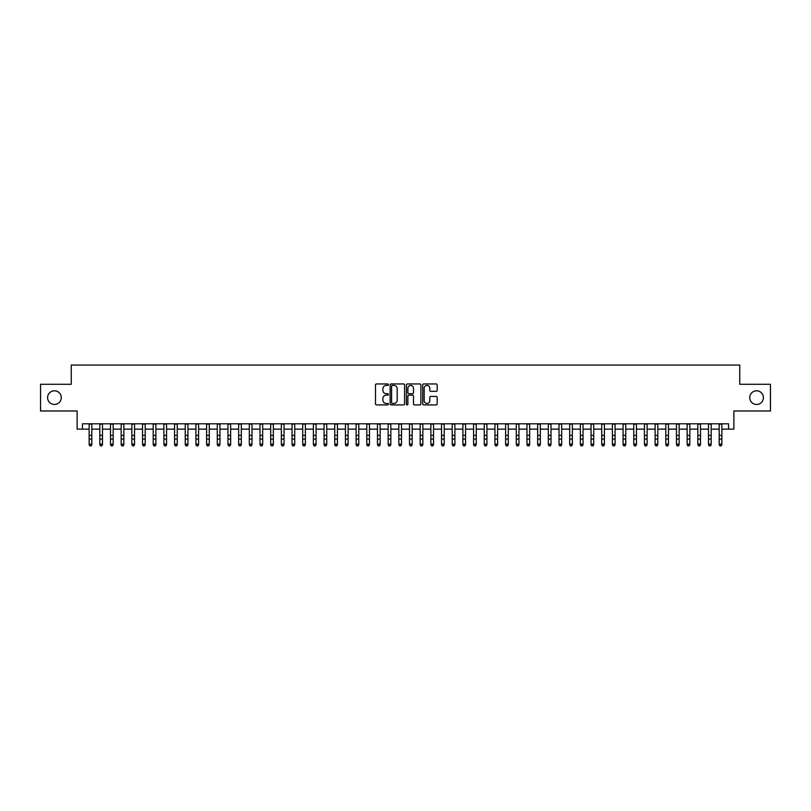 <?xml version="1.0" encoding="UTF-8"?>
<svg xmlns="http://www.w3.org/2000/svg" width="811" height="811" viewBox="0 0 811 811"><rect width="100%" height="100%" fill="white"/><g stroke="black" fill="none" stroke-linecap="round" stroke-linejoin="round"><path stroke-width="1.22" d="M388.418 384.678A0.73 0.73 0 0 0 387.678 383.948L376.547 383.948A1.044 1.044 0 0 0 375.493 384.992L375.493 403.868A1.044 1.044 0 0 0 376.547 404.912L387.678 404.912A0.73 0.73 0 0 0 388.418 404.182A0.73 0.73 0 0 0 387.678 403.442L386.239 403.442A3.356 3.356 0 0 1 382.883 400.087L382.883 398.515A3.356 3.356 0 0 1 386.239 395.16L387.678 395.16A0.73 0.73 0 0 0 388.418 394.43A0.73 0.73 0 0 0 387.678 393.7L386.239 393.7A3.356 3.356 0 0 1 382.883 390.344L382.883 388.773A3.356 3.356 0 0 1 386.239 385.418L387.678 385.418A0.73 0.73 0 0 0 388.418 384.678M749.729 397.633A6.833 6.833 0 0 0 756.572 404.466A6.833 6.833 0 0 0 763.404 397.633A6.833 6.833 0 0 0 756.572 390.801A6.833 6.833 0 0 0 749.729 397.633M47.596 397.633A6.833 6.833 0 0 0 54.428 404.466A6.833 6.833 0 0 0 61.271 397.633A6.833 6.833 0 0 0 54.428 390.801A6.833 6.833 0 0 0 47.596 397.633M436.136 391.338A1.044 1.044 0 0 0 437.18 390.294L437.18 384.992A1.044 1.044 0 0 0 436.136 383.948L423.768 383.948A1.044 1.044 0 0 0 422.713 384.992L422.713 403.868A1.044 1.044 0 0 0 423.768 404.912L436.136 404.912A1.044 1.044 0 0 0 437.18 403.868L437.18 397.471A1.044 1.044 0 0 0 436.136 396.417L430.844 396.417A1.044 1.044 0 0 0 429.789 397.471L429.789 400.644A2.808 2.808 0 0 1 426.991 403.442A2.808 2.808 0 0 1 424.183 400.644L424.183 388.216A2.808 2.808 0 0 1 426.991 385.418A2.808 2.808 0 0 1 429.789 388.216L429.789 390.294A1.044 1.044 0 0 0 430.844 391.338L436.136 391.338M82.469 429.141L82.469 423.798L728.531 423.798L728.531 429.141L733.874 429.141L733.874 410.984L770.45 410.984L770.45 384.282L739.744 384.282L739.744 365.062L71.256 365.062L71.256 384.282L40.55 384.282L40.55 410.984L77.126 410.984L77.126 429.141L89.139 429.141M404.588 384.992A1.044 1.044 0 0 0 403.533 383.948L391.166 383.948A1.044 1.044 0 0 0 390.121 384.992L390.121 403.868A1.044 1.044 0 0 0 391.166 404.912L403.533 404.912A1.044 1.044 0 0 0 404.588 403.868L404.588 384.992M407.467 383.948L419.834 383.948A1.044 1.044 0 0 1 420.879 384.992L420.879 403.868A1.044 1.044 0 0 1 419.834 404.912L414.543 404.912A1.044 1.044 0 0 1 413.488 403.868L413.488 396.214A1.044 1.044 0 0 0 412.444 395.16L408.937 395.16A1.044 1.044 0 0 0 407.882 396.214L407.882 404.182A0.73 0.73 0 0 1 407.152 404.912A0.73 0.73 0 0 1 406.412 404.182L406.412 384.992A1.044 1.044 0 0 1 407.467 383.948M91.805 429.141L99.814 429.141M102.49 429.141L110.499 429.141M113.165 429.141L121.174 429.141M123.85 429.141L131.858 429.141M134.525 429.141L142.533 429.141M145.199 429.141L153.208 429.141M155.884 429.141L163.893 429.141M166.559 429.141L174.568 429.141M177.244 429.141L185.253 429.141M187.919 429.141L195.927 429.141M198.594 429.141L206.602 429.141M209.279 429.141L217.287 429.141M219.953 429.141L227.962 429.141M230.638 429.141L238.647 429.141M241.313 429.141L249.322 429.141M251.988 429.141L259.996 429.141M262.673 429.141L270.681 429.141M273.348 429.141L281.356 429.141M284.032 429.141L292.041 429.141M294.707 429.141L302.716 429.141M305.382 429.141L313.391 429.141M316.067 429.141L324.076 429.141M326.742 429.141L334.75 429.141M337.427 429.141L345.435 429.141M348.101 429.141L356.11 429.141M358.776 429.141L366.785 429.141M369.461 429.141L377.47 429.141M380.136 429.141L388.145 429.141M390.821 429.141L398.83 429.141M401.496 429.141L409.504 429.141M412.17 429.141L420.179 429.141M422.855 429.141L430.864 429.141M433.53 429.141L441.539 429.141M444.215 429.141L452.224 429.141M454.89 429.141L462.899 429.141M465.565 429.141L473.573 429.141M476.25 429.141L484.258 429.141M486.924 429.141L494.933 429.141M497.609 429.141L505.618 429.141M508.284 429.141L516.293 429.141M518.959 429.141L526.968 429.141M529.644 429.141L537.652 429.141M540.319 429.141L548.327 429.141M551.004 429.141L559.012 429.141M561.678 429.141L569.687 429.141M572.353 429.141L580.362 429.141M583.038 429.141L591.047 429.141M593.713 429.141L601.721 429.141M604.398 429.141L612.406 429.141M615.073 429.141L623.081 429.141M625.747 429.141L633.756 429.141M636.432 429.141L644.441 429.141M647.107 429.141L655.116 429.141M657.792 429.141L665.801 429.141M668.467 429.141L676.475 429.141M679.142 429.141L687.15 429.141M689.826 429.141L697.835 429.141M700.501 429.141L708.51 429.141M711.186 429.141L719.195 429.141M721.861 429.141L728.531 429.141M392.321 385.418A0.73 0.73 0 0 0 391.581 386.148L391.581 402.712A0.73 0.73 0 0 0 392.321 403.442L393.842 403.442A3.356 3.356 0 0 0 397.197 400.087L397.197 388.773A3.356 3.356 0 0 0 393.842 385.418L392.321 385.418M413.488 388.276A2.808 2.808 0 0 0 410.69 385.468A2.808 2.808 0 0 0 407.882 388.276L407.882 392.646A1.044 1.044 0 0 0 408.937 393.7L412.444 393.7A1.044 1.044 0 0 0 413.488 392.646L413.488 388.276M91.805 423.798L91.805 444.763L91.004 445.938L89.94 445.695L91.004 445.938M89.139 423.798L89.139 444.164L91.805 444.164L91.004 445.695M89.94 445.938L89.139 444.763L89.94 445.695M102.49 423.798L102.49 444.763L101.689 445.938L100.615 445.695L101.689 445.938M99.814 423.798L99.814 444.164L102.49 444.164L101.689 445.695M100.615 445.938L99.814 444.763L100.615 445.695M113.165 423.798L113.165 444.763L112.364 445.938L111.3 445.695L112.364 445.938M110.499 423.798L110.499 444.164L113.165 444.164L112.364 445.695M111.3 445.938L110.499 444.763L111.3 445.695M123.85 423.798L123.85 444.763L123.049 445.938L121.974 445.695L123.049 445.938M121.174 423.798L121.174 444.164L123.85 444.164L123.049 445.695M121.974 445.938L121.174 444.763L121.974 445.695M134.525 423.798L134.525 444.763L133.724 445.938L132.659 445.695L133.724 445.938M131.858 423.798L131.858 444.164L134.525 444.164L133.724 445.695M132.659 445.938L131.858 444.763L132.659 445.695M145.199 423.798L145.199 444.763L144.399 445.938L143.334 445.695L144.399 445.938M142.533 423.798L142.533 444.164L145.199 444.164L144.399 445.695M143.334 445.938L142.533 444.763L143.334 445.695M155.884 423.798L155.884 444.763L155.083 445.938L154.009 445.695L155.083 445.938M153.208 423.798L153.208 444.164L155.884 444.164L155.083 445.695M154.009 445.938L153.208 444.763L154.009 445.695M166.559 423.798L166.559 444.763L165.758 445.938L164.694 445.695L165.758 445.938M163.893 423.798L163.893 444.164L166.559 444.164L165.758 445.695M164.694 445.938L163.893 444.763L164.694 445.695M177.244 423.798L177.244 444.763L176.443 445.938L175.369 445.695L176.443 445.938M174.568 423.798L174.568 444.164L177.244 444.164L176.443 445.695M175.369 445.938L174.568 444.763L175.369 445.695M187.919 423.798L187.919 444.763L187.118 445.938L186.054 445.695L187.118 445.938M185.253 423.798L185.253 444.164L187.919 444.164L187.118 445.695M186.054 445.938L185.253 444.763L186.054 445.695M198.594 423.798L198.594 444.763L197.793 445.938L196.728 445.695L197.793 445.938M195.927 423.798L195.927 444.164L198.594 444.164L197.793 445.695M196.728 445.938L195.927 444.763L196.728 445.695M209.279 423.798L209.279 444.763L208.478 445.938L207.403 445.695L208.478 445.938M206.602 423.798L206.602 444.164L209.279 444.164L208.478 445.695M207.403 445.938L206.602 444.763L207.403 445.695M219.953 423.798L219.953 444.763L219.152 445.938L218.088 445.695L219.152 445.938M217.287 423.798L217.287 444.164L219.953 444.164L219.152 445.695M218.088 445.938L217.287 444.763L218.088 445.695M230.638 423.798L230.638 444.763L229.837 445.938L228.763 445.695L229.837 445.938M227.962 423.798L227.962 444.164L230.638 444.164L229.837 445.695M228.763 445.938L227.962 444.763L228.763 445.695M241.313 423.798L241.313 444.763L240.512 445.938L239.448 445.695L240.512 445.938M238.647 423.798L238.647 444.164L241.313 444.164L240.512 445.695M239.448 445.938L238.647 444.763L239.448 445.695M251.988 423.798L251.988 444.763L251.187 445.938L250.123 445.695L251.187 445.938M249.322 423.798L249.322 444.164L251.988 444.164L251.187 445.695M250.123 445.938L249.322 444.763L250.123 445.695M262.673 423.798L262.673 444.763L261.872 445.938L260.797 445.695L261.872 445.938M259.996 423.798L259.996 444.164L262.673 444.164L261.872 445.695M260.797 445.938L259.996 444.763L260.797 445.695M273.348 423.798L273.348 444.763L272.547 445.938L271.482 445.695L272.547 445.938M270.681 423.798L270.681 444.164L273.348 444.164L272.547 445.695M271.482 445.938L270.681 444.763L271.482 445.695M284.032 423.798L284.032 444.763L283.232 445.938L282.157 445.695L283.232 445.938M281.356 423.798L281.356 444.164L284.032 444.164L283.232 445.695M282.157 445.938L281.356 444.763L282.157 445.695M294.707 423.798L294.707 444.763L293.906 445.938L292.842 445.695L293.906 445.938M292.041 423.798L292.041 444.164L294.707 444.164L293.906 445.695M292.842 445.938L292.041 444.763L292.842 445.695M305.382 423.798L305.382 444.763L304.581 445.938L303.517 445.695L304.581 445.938M302.716 423.798L302.716 444.164L305.382 444.164L304.581 445.695M303.517 445.938L302.716 444.763L303.517 445.695M316.067 423.798L316.067 444.763L315.266 445.938L314.192 445.695L315.266 445.938M313.391 423.798L313.391 444.164L316.067 444.164L315.266 445.695M314.192 445.938L313.391 444.763L314.192 445.695M326.742 423.798L326.742 444.763L325.941 445.938L324.876 445.695L325.941 445.938M324.076 423.798L324.076 444.164L326.742 444.164L325.941 445.695M324.876 445.938L324.076 444.763L324.876 445.695M337.427 423.798L337.427 444.763L336.626 445.938L335.551 445.695L336.626 445.938M334.75 423.798L334.75 444.164L337.427 444.164L336.626 445.695M335.551 445.938L334.75 444.763L335.551 445.695M348.101 423.798L348.101 444.763L347.301 445.938L346.236 445.695L347.301 445.938M345.435 423.798L345.435 444.164L348.101 444.164L347.301 445.695M346.236 445.938L345.435 444.763L346.236 445.695M358.776 423.798L358.776 444.763L357.975 445.938L356.911 445.695L357.975 445.938M356.11 423.798L356.11 444.164L358.776 444.164L357.975 445.695M356.911 445.938L356.11 444.763L356.911 445.695M369.461 423.798L369.461 444.763L368.66 445.938L367.586 445.695L368.66 445.938M366.785 423.798L366.785 444.164L369.461 444.164L368.66 445.695M367.586 445.938L366.785 444.763L367.586 445.695M380.136 423.798L380.136 444.763L379.335 445.938L378.271 445.695L379.335 445.938M377.47 423.798L377.47 444.164L380.136 444.164L379.335 445.695M378.271 445.938L377.47 444.763L378.271 445.695M390.821 423.798L390.821 444.763L390.02 445.938L388.945 445.695L390.02 445.938M388.145 423.798L388.145 444.164L390.821 444.164L390.02 445.695M388.945 445.938L388.145 444.763L388.945 445.695M401.496 423.798L401.496 444.763L400.695 445.938L399.63 445.695L400.695 445.938M398.83 423.798L398.83 444.164L401.496 444.164L400.695 445.695M399.63 445.938L398.83 444.763L399.63 445.695M412.17 423.798L412.17 444.763L411.37 445.938L410.305 445.695L411.37 445.938M409.504 423.798L409.504 444.164L412.17 444.164L411.37 445.695M410.305 445.938L409.504 444.763L410.305 445.695M422.855 423.798L422.855 444.763L422.055 445.938L420.98 445.695L422.055 445.938M420.179 423.798L420.179 444.164L422.855 444.164L422.055 445.695M420.98 445.938L420.179 444.763L420.98 445.695M433.53 423.798L433.53 444.763L432.729 445.938L431.665 445.695L432.729 445.938M430.864 423.798L430.864 444.164L433.53 444.164L432.729 445.695M431.665 445.938L430.864 444.763L431.665 445.695M444.215 423.798L444.215 444.763L443.414 445.938L442.34 445.695L443.414 445.938M441.539 423.798L441.539 444.164L444.215 444.164L443.414 445.695M442.34 445.938L441.539 444.763L442.34 445.695M454.89 423.798L454.89 444.763L454.089 445.938L453.025 445.695L454.089 445.938M452.224 423.798L452.224 444.164L454.89 444.164L454.089 445.695M453.025 445.938L452.224 444.763L453.025 445.695M465.565 423.798L465.565 444.763L464.764 445.938L463.699 445.695L464.764 445.938M462.899 423.798L462.899 444.164L465.565 444.164L464.764 445.695M463.699 445.938L462.899 444.763L463.699 445.695M476.25 423.798L476.25 444.763L475.449 445.938L474.374 445.695L475.449 445.938M473.573 423.798L473.573 444.164L476.25 444.164L475.449 445.695M474.374 445.938L473.573 444.763L474.374 445.695M486.924 423.798L486.924 444.763L486.124 445.938L485.059 445.695L486.124 445.938M484.258 423.798L484.258 444.164L486.924 444.164L486.124 445.695M485.059 445.938L484.258 444.763L485.059 445.695M497.609 423.798L497.609 444.763L496.808 445.938L495.734 445.695L496.808 445.938M494.933 423.798L494.933 444.164L497.609 444.164L496.808 445.695M495.734 445.938L494.933 444.763L495.734 445.695M508.284 423.798L508.284 444.763L507.483 445.938L506.419 445.695L507.483 445.938M505.618 423.798L505.618 444.164L508.284 444.164L507.483 445.695M506.419 445.938L505.618 444.763L506.419 445.695M518.959 423.798L518.959 444.763L518.158 445.938L517.094 445.695L518.158 445.938M516.293 423.798L516.293 444.164L518.959 444.164L518.158 445.695M517.094 445.938L516.293 444.763L517.094 445.695M529.644 423.798L529.644 444.763L528.843 445.938L527.768 445.695L528.843 445.938M526.968 423.798L526.968 444.164L529.644 444.164L528.843 445.695M527.768 445.938L526.968 444.763L527.768 445.695M540.319 423.798L540.319 444.763L539.518 445.938L538.453 445.695L539.518 445.938M537.652 423.798L537.652 444.164L540.319 444.164L539.518 445.695M538.453 445.938L537.652 444.763L538.453 445.695M551.004 423.798L551.004 444.763L550.203 445.938L549.128 445.695L550.203 445.938M548.327 423.798L548.327 444.164L551.004 444.164L550.203 445.695M549.128 445.938L548.327 444.763L549.128 445.695M561.678 423.798L561.678 444.763L560.877 445.938L559.813 445.695L560.877 445.938M559.012 423.798L559.012 444.164L561.678 444.164L560.877 445.695M559.813 445.938L559.012 444.763L559.813 445.695M572.353 423.798L572.353 444.763L571.552 445.938L570.488 445.695L571.552 445.938M569.687 423.798L569.687 444.164L572.353 444.164L571.552 445.695M570.488 445.938L569.687 444.763L570.488 445.695M583.038 423.798L583.038 444.763L582.237 445.938L581.163 445.695L582.237 445.938M580.362 423.798L580.362 444.164L583.038 444.164L582.237 445.695M581.163 445.938L580.362 444.763L581.163 445.695M593.713 423.798L593.713 444.763L592.912 445.938L591.848 445.695L592.912 445.938M591.047 423.798L591.047 444.164L593.713 444.164L592.912 445.695M591.848 445.938L591.047 444.763L591.848 445.695M604.398 423.798L604.398 444.763L603.597 445.938L602.522 445.695L603.597 445.938M601.721 423.798L601.721 444.164L604.398 444.164L603.597 445.695M602.522 445.938L601.721 444.763L602.522 445.695M615.073 423.798L615.073 444.763L614.272 445.938L613.207 445.695L614.272 445.938M612.406 423.798L612.406 444.164L615.073 444.164L614.272 445.695M613.207 445.938L612.406 444.763L613.207 445.695M625.747 423.798L625.747 444.763L624.946 445.938L623.882 445.695L624.946 445.938M623.081 423.798L623.081 444.164L625.747 444.164L624.946 445.695M623.882 445.938L623.081 444.763L623.882 445.695M636.432 423.798L636.432 444.763L635.631 445.938L634.557 445.695L635.631 445.938M633.756 423.798L633.756 444.164L636.432 444.164L635.631 445.695M634.557 445.938L633.756 444.763L634.557 445.695M647.107 423.798L647.107 444.763L646.306 445.938L645.242 445.695L646.306 445.938M644.441 423.798L644.441 444.164L647.107 444.164L646.306 445.695M645.242 445.938L644.441 444.763L645.242 445.695M657.792 423.798L657.792 444.763L656.991 445.938L655.917 445.695L656.991 445.938M655.116 423.798L655.116 444.164L657.792 444.164L656.991 445.695M655.917 445.938L655.116 444.763L655.917 445.695M668.467 423.798L668.467 444.763L667.666 445.938L666.601 445.695L667.666 445.938M665.801 423.798L665.801 444.164L668.467 444.164L667.666 445.695M666.601 445.938L665.801 444.763L666.601 445.695M679.142 423.798L679.142 444.763L678.341 445.938L677.276 445.695L678.341 445.938M676.475 423.798L676.475 444.164L679.142 444.164L678.341 445.695M677.276 445.938L676.475 444.763L677.276 445.695M689.826 423.798L689.826 444.763L689.026 445.938L687.951 445.695L689.026 445.938M687.15 423.798L687.15 444.164L689.826 444.164L689.026 445.695M687.951 445.938L687.15 444.763L687.951 445.695M700.501 423.798L700.501 444.763L699.7 445.938L698.636 445.695L699.7 445.938M697.835 423.798L697.835 444.164L700.501 444.164L699.7 445.695M698.636 445.938L697.835 444.763L698.636 445.695M711.186 423.798L711.186 444.763L710.385 445.938L709.311 445.695L710.385 445.938M708.51 423.798L708.51 444.164L711.186 444.164L710.385 445.695M709.311 445.938L708.51 444.763L709.311 445.695M721.861 423.798L721.861 444.763L721.06 445.938L719.996 445.695L721.06 445.938M719.195 423.798L719.195 444.164L721.861 444.164L721.06 445.695M719.996 445.938L719.195 444.763L719.996 445.695M91.805 435.416L89.139 435.416M91.805 439.075L89.139 439.075M91.805 424.143L89.139 424.143M102.49 435.416L99.814 435.416M102.49 439.075L99.814 439.075M102.49 424.143L99.814 424.143M113.165 435.416L110.499 435.416M113.165 439.075L110.499 439.075M113.165 424.143L110.499 424.143M123.85 435.416L121.174 435.416M123.85 439.075L121.174 439.075M123.85 424.143L121.174 424.143M134.525 435.416L131.858 435.416M134.525 439.075L131.858 439.075M134.525 424.143L131.858 424.143M145.199 435.416L142.533 435.416M145.199 439.075L142.533 439.075M145.199 424.143L142.533 424.143M155.884 435.416L153.208 435.416M155.884 439.075L153.208 439.075M155.884 424.143L153.208 424.143M166.559 435.416L163.893 435.416M166.559 439.075L163.893 439.075M166.559 424.143L163.893 424.143M177.244 435.416L174.568 435.416M177.244 439.075L174.568 439.075M177.244 424.143L174.568 424.143M187.919 435.416L185.253 435.416M187.919 439.075L185.253 439.075M187.919 424.143L185.253 424.143M198.594 435.416L195.927 435.416M198.594 439.075L195.927 439.075M198.594 424.143L195.927 424.143M209.279 435.416L206.602 435.416M209.279 439.075L206.602 439.075M209.279 424.143L206.602 424.143M219.953 435.416L217.287 435.416M219.953 439.075L217.287 439.075M219.953 424.143L217.287 424.143M230.638 435.416L227.962 435.416M230.638 439.075L227.962 439.075M230.638 424.143L227.962 424.143M241.313 435.416L238.647 435.416M241.313 439.075L238.647 439.075M241.313 424.143L238.647 424.143M251.988 435.416L249.322 435.416M251.988 439.075L249.322 439.075M251.988 424.143L249.322 424.143M262.673 435.416L259.996 435.416M262.673 439.075L259.996 439.075M262.673 424.143L259.996 424.143M273.348 435.416L270.681 435.416M273.348 439.075L270.681 439.075M273.348 424.143L270.681 424.143M284.032 435.416L281.356 435.416M284.032 439.075L281.356 439.075M284.032 424.143L281.356 424.143M294.707 435.416L292.041 435.416M294.707 439.075L292.041 439.075M294.707 424.143L292.041 424.143M305.382 435.416L302.716 435.416M305.382 439.075L302.716 439.075M305.382 424.143L302.716 424.143M316.067 435.416L313.391 435.416M316.067 439.075L313.391 439.075M316.067 424.143L313.391 424.143M326.742 435.416L324.076 435.416M326.742 439.075L324.076 439.075M326.742 424.143L324.076 424.143M337.427 435.416L334.75 435.416M337.427 439.075L334.75 439.075M337.427 424.143L334.75 424.143M348.101 435.416L345.435 435.416M348.101 439.075L345.435 439.075M348.101 424.143L345.435 424.143M358.776 435.416L356.11 435.416M358.776 439.075L356.11 439.075M358.776 424.143L356.11 424.143M369.461 435.416L366.785 435.416M369.461 439.075L366.785 439.075M369.461 424.143L366.785 424.143M380.136 435.416L377.47 435.416M380.136 439.075L377.47 439.075M380.136 424.143L377.47 424.143M390.821 435.416L388.145 435.416M390.821 439.075L388.145 439.075M390.821 424.143L388.145 424.143M401.496 435.416L398.83 435.416M401.496 439.075L398.83 439.075M401.496 424.143L398.83 424.143M412.17 435.416L409.504 435.416M412.17 439.075L409.504 439.075M412.17 424.143L409.504 424.143M422.855 435.416L420.179 435.416M422.855 439.075L420.179 439.075M422.855 424.143L420.179 424.143M433.53 435.416L430.864 435.416M433.53 439.075L430.864 439.075M433.53 424.143L430.864 424.143M444.215 435.416L441.539 435.416M444.215 439.075L441.539 439.075M444.215 424.143L441.539 424.143M454.89 435.416L452.224 435.416M454.89 439.075L452.224 439.075M454.89 424.143L452.224 424.143M465.565 435.416L462.899 435.416M465.565 439.075L462.899 439.075M465.565 424.143L462.899 424.143M476.25 435.416L473.573 435.416M476.25 439.075L473.573 439.075M476.25 424.143L473.573 424.143M486.924 435.416L484.258 435.416M486.924 439.075L484.258 439.075M486.924 424.143L484.258 424.143M497.609 435.416L494.933 435.416M497.609 439.075L494.933 439.075M497.609 424.143L494.933 424.143M508.284 435.416L505.618 435.416M508.284 439.075L505.618 439.075M508.284 424.143L505.618 424.143M518.959 435.416L516.293 435.416M518.959 439.075L516.293 439.075M518.959 424.143L516.293 424.143M529.644 435.416L526.968 435.416M529.644 439.075L526.968 439.075M529.644 424.143L526.968 424.143M540.319 435.416L537.652 435.416M540.319 439.075L537.652 439.075M540.319 424.143L537.652 424.143M551.004 435.416L548.327 435.416M551.004 439.075L548.327 439.075M551.004 424.143L548.327 424.143M561.678 435.416L559.012 435.416M561.678 439.075L559.012 439.075M561.678 424.143L559.012 424.143M572.353 435.416L569.687 435.416M572.353 439.075L569.687 439.075M572.353 424.143L569.687 424.143M583.038 435.416L580.362 435.416M583.038 439.075L580.362 439.075M583.038 424.143L580.362 424.143M593.713 435.416L591.047 435.416M593.713 439.075L591.047 439.075M593.713 424.143L591.047 424.143M604.398 435.416L601.721 435.416M604.398 439.075L601.721 439.075M604.398 424.143L601.721 424.143M615.073 435.416L612.406 435.416M615.073 439.075L612.406 439.075M615.073 424.143L612.406 424.143M625.747 435.416L623.081 435.416M625.747 439.075L623.081 439.075M625.747 424.143L623.081 424.143M636.432 435.416L633.756 435.416M636.432 439.075L633.756 439.075M636.432 424.143L633.756 424.143M647.107 435.416L644.441 435.416M647.107 439.075L644.441 439.075M647.107 424.143L644.441 424.143M657.792 435.416L655.116 435.416M657.792 439.075L655.116 439.075M657.792 424.143L655.116 424.143M668.467 435.416L665.801 435.416M668.467 439.075L665.801 439.075M668.467 424.143L665.801 424.143M679.142 435.416L676.475 435.416M679.142 439.075L676.475 439.075M679.142 424.143L676.475 424.143M689.826 435.416L687.15 435.416M689.826 439.075L687.15 439.075M689.826 424.143L687.15 424.143M700.501 435.416L697.835 435.416M700.501 439.075L697.835 439.075M700.501 424.143L697.835 424.143M711.186 435.416L708.51 435.416M711.186 439.075L708.51 439.075M711.186 424.143L708.51 424.143M721.861 435.416L719.195 435.416M721.861 439.075L719.195 439.075M721.861 424.143L719.195 424.143"/></g></svg>
